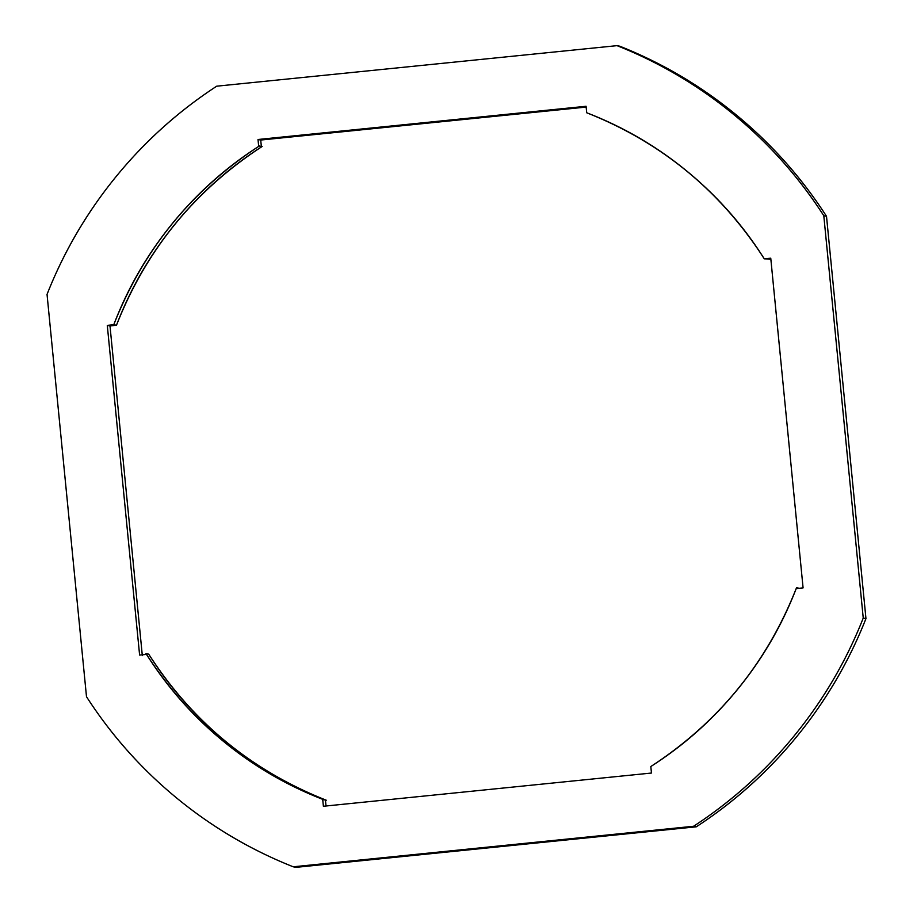 <?xml version="1.0" encoding="UTF-8"?>
<svg xmlns="http://www.w3.org/2000/svg" width="913" height="913" viewBox="0 0 913 913"><rect width="100%" height="100%" fill="white"/><g stroke="black" fill="none" stroke-linecap="round" stroke-linejoin="round"><path stroke-width="1.37" d="M261.335 146.285L260.719 140.043L586.157 107.083L260.719 140.043L258.014 139.495L258.641 146L262.179 146.468C194.617 190.44 146.046 250.048 116.465 325.268L113.76 324.72C143.341 249.489 191.901 189.893 259.463 145.909C226.287 167.102 197.231 192.985 172.317 223.559C147.404 254.134 127.877 287.846 113.76 324.72L107.289 325.382L109.994 325.93L142.325 655.637M139.609 655.078L107.289 325.382L139.609 655.078L146.08 654.427L146 653.594L148.716 654.153C192.323 721.966 251.509 770.663 326.283 800.222L323.567 799.674C248.793 770.104 189.607 721.418 146 653.594C167.011 686.907 192.689 716.054 223.057 741.036C253.415 766.007 286.922 785.557 323.567 799.674L322.746 799.754L323.385 806.259L651.46 773.037L323.385 806.259M799.24 588.28L796.535 587.732C766.954 662.952 718.383 722.56 650.821 766.532C684.008 745.35 713.053 719.467 737.978 688.893C762.891 658.319 782.407 624.595 796.535 587.732L796.615 588.554L803.086 587.892L770.755 258.196L803.086 587.892M770.755 258.196L764.284 258.847C743.273 225.534 717.595 196.398 687.238 171.416C656.869 146.434 623.362 126.896 586.717 112.778C661.491 142.337 720.677 191.034 764.284 258.847L770.834 259.007M258.014 139.495L586.078 106.273L258.014 139.495M47.042 294.397L86.495 696.71L47.042 294.397A441.413 438.936 101.5 0 1 216.712 86.187L617.04 45.65L216.712 86.187C178.366 111.203 144.71 141.481 115.746 177.019C86.781 212.569 63.887 251.691 47.042 294.397M619.744 46.198L617.04 45.65A441.413 438.936 101.5 0 1 823.8 215.742L826.505 216.29A441.413 438.936 -78.5 0 0 619.744 46.198L617.04 45.65C659.483 62.483 698.354 85.411 733.653 114.456C768.951 143.489 799.001 177.259 823.8 215.742L826.505 216.29L865.958 618.603L863.242 618.055L823.8 215.742L863.242 618.055A441.413 438.936 101.5 0 1 693.583 826.265L696.288 826.813A441.413 438.936 -78.5 0 0 865.958 618.603L863.242 618.055C846.408 660.761 823.503 699.883 794.538 735.433C765.573 770.971 731.918 801.249 693.583 826.265L696.288 826.813L295.96 867.35L293.256 866.802L693.583 826.265L293.256 866.802A441.413 438.936 101.5 0 1 86.495 696.71C111.295 735.193 141.344 768.951 176.643 797.996C211.93 827.03 250.801 849.969 293.256 866.802L295.96 867.35L696.288 826.813C734.634 801.797 768.29 771.519 797.254 735.981C826.219 700.431 849.113 661.309 865.958 618.603L826.505 216.29C801.705 177.807 771.656 144.049 736.357 115.004C701.07 85.97 662.199 63.031 619.744 46.198M262.179 146.468C228.992 167.65 199.947 193.533 175.022 224.107C150.109 254.681 130.593 288.405 116.465 325.268L109.994 325.93L142.245 654.815M148.716 654.153C169.727 687.466 195.405 716.602 225.762 741.584C256.131 766.566 289.638 786.104 326.283 800.222L325.462 800.313L326.021 805.996M651.46 773.037L650.821 766.532M586.717 112.778L586.078 106.273"/></g></svg>

